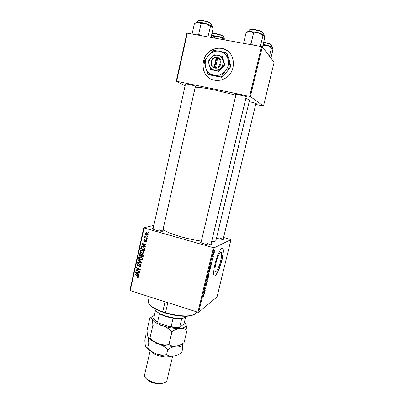 <?xml version="1.0" encoding="UTF-8"?>
<svg xmlns="http://www.w3.org/2000/svg" width="404" height="404" viewBox="0 0 404 404"><rect width="100%" height="100%" fill="white"/><g stroke="black" fill="none" stroke-linecap="round" stroke-linejoin="round"><path stroke-width="0.61" d="M220.761 260.479C221.644 256.707 221.897 254.126 221.513 252.727C220.837 250.217 217.514 256.419 215.887 263.393C215.014 267.17 214.766 269.741 215.15 271.099C215.877 273.604 219.18 267.256 220.761 260.479M222.013 259.929C223.291 254.495 223.649 250.768 223.099 248.743C222.144 245.132 217.362 254.02 215.004 264.13C213.741 269.574 213.388 273.271 213.938 275.22C214.999 278.826 219.746 269.635 222.013 259.929M214.413 275.902C216.125 276.225 219.877 267.963 221.791 259.863C223.064 254.434 223.427 250.702 222.877 248.677L222.392 247.995M221.756 48.43C219.226 47.975 216.711 48.167 214.206 49.01C199.228 53.389 199.47 77.927 214.438 80.174C217.827 80.82 221.134 80.335 224.361 78.709C237.658 72.654 235.764 50.273 221.756 48.43M228.906 52.071C226.876 50.197 224.513 49.005 221.816 48.485C219.286 48.031 216.771 48.227 214.272 49.071C201.874 52.752 198.864 71.902 209.575 78.199M235.936 94.819L235.471 94.581C235.103 94.172 236.567 94.294 239.875 94.94C244.703 96.026 246.955 96.763 246.637 97.142L246.117 97.152M185.436 84.315L184.971 84.077C184.608 83.704 185.875 83.805 188.769 84.375C193.703 85.497 196.066 86.259 195.864 86.668L195.354 86.673M249.192 101.697L250.217 101.899C254.535 102.868 256.58 103.515 256.353 103.838L255.853 103.838M223.306 238.628C223.988 239.057 223.932 239.304 223.144 239.38C221.796 239.421 219.897 239.112 217.443 238.451L216.468 238.163M211.019 244.117C211.792 244.632 211.686 244.93 210.691 245.021C209.161 245.066 207.095 244.733 204.505 244.031L201.111 242.728C200.253 242.198 200.288 241.88 201.212 241.769M162.812 230.391C163.564 230.866 163.479 231.149 162.549 231.25C160.913 231.315 158.727 230.977 155.984 230.24L153.076 229.139C152.268 228.654 152.308 228.356 153.197 228.245M245.824 98.379C248.354 99.369 249.571 100.081 249.475 100.515L215.933 240.39C215.731 241.203 214.282 241.678 211.575 241.804M201.369 241.107C194.753 240.183 187.916 238.729 180.856 236.749C171.382 233.982 165.453 231.487 163.07 229.27M235.855 95.167L214.761 90.042C204.757 88.011 198.243 87.087 195.223 87.264M213.378 247.692L214.145 247.788L198.682 312.287L197.915 312.247L213.378 247.692L144.097 227.962L130.194 290.638L129.881 290.345L143.758 227.75L153.838 225.371M214.145 247.788L230.972 239.633L223.584 237.481M209.762 269.029L210.07 269.145L209.984 270.468L209.136 272.235L208.767 271.973L208.893 270.816L209.762 269.029M211.176 264.342L211.247 265.16L210.58 263.847L210.711 263.302L211.989 262.065L211.176 264.342L210.772 264.221M204.015 295.334L203.449 296.43L203.914 295.041L203.076 295.132L203.182 294.688L204.081 294.647L203.904 295.299M206.646 283.179L206.671 284.264L205.964 285.845L206.55 283.608L205.439 285.724L206.181 283.315L205.671 285.32L206.782 283.224M206.757 279.79L207.474 280.856L207.343 281.416L206.02 282.861L207.262 281.179L206.641 280.27L206.757 279.79M208.065 276.094L208.383 276.205L208.292 277.498L207.444 279.28L207.101 279.194L207.196 277.901L208.065 276.094M214.701 250.182L214.59 250.642L214.701 250.182M198.682 312.287L217.019 296.96L230.972 239.633M209.115 272.761L208.777 275.447L207.787 275.478L208.212 273.786L209.115 272.761M204.227 293.284L204.313 294.031L203.596 292.956L203.727 292.42L205.045 290.976L204.227 293.284L203.707 293.122M204.646 290.173L205.257 290.102L205.151 290.542L204.141 290.683L205.545 288.289L204.687 288.421L204.793 287.971L205.798 287.845L204.646 290.173M212.681 259.232L212.135 260.454L212.64 258.772L211.903 260.247L211.893 259.444L212.383 258.292L211.954 259.792L212.696 258.318L212.595 259.206M210.903 266.489L210.464 268.408L209.489 268.387L210.575 265.554L210.893 265.691L210.767 266.448M214.176 251.177L214.342 252.308L213.767 253.535L213.585 252.394L214.176 251.177M213.711 254.298L213.605 254.752L213.711 254.298M213.166 255.974L213.327 256.474L212.635 256.394L212.979 255.02L213.166 255.974M212.994 257.292L212.883 257.747L212.994 257.292M146.975 239.461L146.874 239.895L146.329 239.643L146.43 239.193L146.975 239.461M147.632 236.522L147.531 236.956L146.985 236.699L147.081 236.254L147.632 236.522L146.985 236.699M144.137 252.419L143.804 253.05L142.107 253.343L140.491 252.253L140.168 250.839L140.516 250.197L142.243 249.924C143.501 250.293 144.132 251.121 144.137 252.419M145.354 246.708L145.253 247.177L141.723 244.077L141.844 243.546L145.93 244.132L145.834 244.572L144.718 244.395L144.39 245.879L145.354 246.708M143.364 255.626L142.996 257.292L139.208 255.409L139.754 253.646L140.658 253.485L141.491 254.343L142.405 254.066L143.364 255.626L142.829 255.823L142.299 254.49L141.799 254.565L141.37 256L142.647 256.636L142.829 255.823M141.809 262.61L141.688 263.161L137.613 262.6L137.708 262.166L141.198 262.645L138.173 260.075L138.274 259.61L141.809 262.61M137.628 277.447L137.325 276.851L138.229 276.705L137.618 275.912L134.956 274.558L135.052 274.124L137.809 275.523L138.683 276.871L138.471 277.306L137.628 277.447L138.708 276.649M139.779 271.7L139.683 272.134L135.921 270.22L136.017 269.771L139.612 269.614L136.411 268.019L136.507 267.579L140.274 269.483L140.173 269.938L136.582 270.104L139.779 271.7M197.915 312.247L130.194 290.638M139.021 275.099L138.92 275.563L135.426 272.437L135.542 271.917L139.587 272.559L139.491 272.993L138.39 272.801L138.067 274.26L139.021 275.099M141.112 265.989L140.779 266.68L139.491 266.862L139.542 266.418L140.143 266.483L140.658 265.817L140.183 264.777L137.931 265.928L137.143 264.453L137.451 263.832L138.638 263.62L138.582 264.059L137.814 264.186L137.602 264.605L138.001 265.489L139.163 264.595L140.244 264.337L141.112 265.989M142.597 259.333L142.274 259.949L140.572 260.247L138.956 259.151L138.638 257.742L138.971 257.111L140.708 256.838C141.961 257.207 142.587 258.04 142.597 259.333L141.915 259.585L142.142 259.166C142.077 258.161 141.557 257.525 140.567 257.252L139.324 257.459L139.335 258.903L140.688 259.817L141.915 259.585M145.389 242.127L145.384 241.663L146.243 241.249L145.93 240.547L144.289 241.4L143.667 240.249L143.96 239.683L144.763 239.516L144.718 239.966L144.026 240.375L144.319 240.946L145.996 240.102L146.602 241.375L146.304 241.961L145.339 242.112M144.814 249.137L144.541 250.374L140.743 248.5L141.142 246.945L142.915 246.485L144.869 248.44L144.814 249.137M148.122 234.567L147.844 235.083L146.733 235.274C145.718 235.022 145.208 234.386 145.203 233.366L145.47 232.871L146.637 232.694C147.612 232.946 148.106 233.573 148.122 234.567M147.253 238.198L147.157 238.643L144.385 237.289L144.481 236.85L145.051 237.133L144.733 235.971L146.147 237.643L147.253 238.198M148.531 232.482L148.435 232.916L147.884 232.664L147.985 232.219L148.531 232.482M261.555 46.601L262.322 46.869L250.404 96.586L249.637 96.359L261.555 46.601L187.304 33.143L176.624 81.29L176.23 81.27L185.093 85.835M176.23 81.27L186.89 33.194L187.304 33.143M250.404 96.586L263.484 106.03L255.707 104.444M263.484 106.03L274.119 62.342L262.322 46.869M249.637 96.359L176.624 81.29M242.289 95.819L245.223 96.314M143.758 227.75L144.097 227.962M223.023 239.385L219.69 237.976M210.742 245.016C210.393 244.541 209.206 244.006 207.186 243.41M162.544 231.25L159.464 229.881M137.032 269.917L135.921 270.22M140.112 269.402L139.612 269.614M139.153 268.918L138.612 269.14M136.941 267.801L136.411 268.019M140.249 269.604L137.724 270.099M138.658 269.71L136.582 270.104M138.198 273.67L137.658 273.887L137.921 272.715L135.901 272.367L137.658 273.887M136.355 272.044L135.426 272.437M139.117 272.483L138.39 272.801M136.577 272.079L135.901 272.367M138.638 272.407L137.921 272.715M137.88 277.028L137.279 277.296M138.698 276.493L138.229 276.705M135.466 274.336L134.956 274.558M140.865 266.574L139.491 266.862M141.153 265.615L140.658 265.817M140.693 264.575L140.183 264.777M140.567 264.484L139.814 264.787M139.016 265.59L137.931 265.928M138.865 265.549L138.511 265.383M137.809 264.191L137.143 264.453M138.097 264.019L138.325 263.544M139.127 265.14L138.385 265.433M139.319 265.064L140.031 264.287M141.794 262.686L141.279 262.615M138.481 262.267L137.613 262.6M141.647 262.474L141.198 262.645M138.623 259.903L138.173 260.075M142.228 259.989L140.572 260.247M139.395 258.989L138.956 259.151M139.284 257.505L138.638 257.742M139.602 257.267L139.961 256.717M140.764 256.853L140.112 257.171M141.961 259.54L142.567 259.434M141.193 257.025L140.567 257.252M142.632 258.979L142.142 259.166M139.779 255.207L139.208 255.409M141.036 253.662L139.638 253.793M142.334 254.045L141.491 254.343M142.743 254.217L142.102 254.459M142.051 254.459L142.046 254.146M139.749 255.192L140.925 255.777L141.077 254.323L140.087 254.01L139.749 255.192M141.461 255.586L140.925 255.777M141.127 253.727L140.577 253.919M141.451 254.192L141.077 254.323M143.188 256.439L142.647 256.636M142.849 254.293L142.299 254.49M143.39 255.217L142.905 255.394M146.248 241.834L146.278 241.511M146.637 241.132L146.243 241.249M146.43 240.4L145.93 240.547M146.384 240.35L145.758 240.537M145.051 241.173L144.289 241.4M145.117 241.102L144.763 240.845L145.612 240.592M144.142 240.112L143.667 240.249M144.723 239.905L144.763 239.552M145.48 240.698L144.607 240.961M145.687 240.552L146.071 240.127M145.758 240.072L145.42 240.168M142.703 243.844L141.723 244.077M145.925 244.157L144.718 244.395M145.102 244.274L143.344 243.763M142.935 244.582L143.981 245.506L144.243 244.319L142.203 243.996L142.935 244.582M144.511 245.334L143.981 245.506M143.087 243.723L142.203 243.996M145.157 244.036L144.243 244.319M141.334 248.303L140.743 248.5M141.976 246.864L141.142 246.945M142.067 246.647L142.279 246.374M143.061 246.536L142.319 246.824M141.284 248.278L144.193 249.717L144.319 249.157C144.465 247.98 143.96 247.233 142.794 246.915L141.688 247.026L141.284 248.278M144.728 249.536L144.193 249.717M143.455 246.698L142.794 246.915M144.844 248.98L144.319 249.157M143.733 253.116L142.107 253.343M140.935 252.096L140.491 252.253M140.794 250.632L140.168 250.839M141.142 250.359L141.526 249.808M142.37 249.965L141.703 250.268M143.476 252.662L144.102 252.556M140.87 252L142.223 252.914L143.45 252.687L143.683 252.253C143.622 251.248 143.097 250.611 142.107 250.344L140.865 250.551L140.87 252M142.758 250.127L142.107 250.344M144.172 252.081L143.683 252.253M147.849 235.072L146.733 235.274M147.642 235.027L147.243 234.886M147.233 232.946L145.203 233.366M146.127 233.068L146.374 232.633L145.47 232.871M147.011 232.83L146.278 233.078M145.703 233.224L145.556 233.487L146.788 234.825L147.758 234.461L146.536 233.128M148.147 234.355L147.758 234.461M145.016 237.113L144.385 237.289M144.95 236.133L144.561 236.239M146.96 239.456L146.329 239.643M148.526 232.497L147.884 232.664M207.863 275.174L208.777 275.447M208.393 273.331L208.757 273.437M208.015 275.028L208.323 275.018L208.514 273.473L207.903 274.998M208.434 275.018L208.767 275.008L209.009 273.205L208.328 274.983M207.095 279.179L207.444 279.28M207.242 278.639L207.555 278.841L208.166 277.558L207.949 276.543L207.07 278.588M206.919 280.689L207.474 280.856M203.889 293.39L204.429 293.556M203.934 292.824L204.146 293.147L204.434 291.956L203.934 292.824L203.651 292.738M203.611 292.981L204.146 293.147M204.242 290.264L205.151 290.542M204.772 288.057L205.545 288.289M204.742 288.188L205.272 288.355M204.778 288.027L205.686 288.305M210.939 264.559L211.358 264.681M211.61 262.428L211.883 262.509M211.277 262.751L211.539 262.827M210.903 263.782L211.1 264.176L211.393 262.969L210.903 263.782L210.615 263.696M210.686 264.054L211.1 264.176M211.135 262.893L211.393 262.969M209.55 268.14L210.464 268.408M209.711 267.938L210.459 267.958L210.737 266.11L210.459 266.004L209.605 267.908M208.802 272.134L209.136 272.235M208.939 271.569L209.247 271.791L209.858 270.518L209.646 269.478L208.772 271.518M213.681 252.359L213.857 253.096L214.241 252.359L214.069 251.621L213.6 252.333M212.666 256.282L213.327 256.474M149.308 296.733L148.273 301.293C147.95 302.955 149.369 304.853 152.53 306.989C155.136 308.701 158.54 310.292 162.736 311.757L162.822 312.201L164.579 312.373L165.559 313.004M162.736 311.757L165.044 301.758M167.822 302.641L165.499 312.656C174.998 315.393 183.153 316.408 189.956 315.701C193.723 315.176 195.819 314.095 196.238 312.459L196.405 311.762M194.147 314.6L189.39 316.044C182.754 316.741 174.806 315.751 165.554 313.085L165.499 312.656M162.822 312.201C158.742 310.767 155.429 309.217 152.889 307.55L149.202 304.116M264.216 35.512L264.186 35.461C263.529 34.643 261.681 33.785 258.641 32.87L250.147 31.386L253.591 32.881L258.641 32.87L263.014 35.613L264.186 35.461L264.686 38.016L262.504 47.106M263.014 35.613L260.267 46.369M252.641 44.985L251.041 43.647L253.591 32.881M251.041 43.647L249.414 44.4M243.597 43.273L246.097 32.638L250.147 31.386C248.319 31.345 247.349 31.568 247.233 32.062M262.524 47.137L262.948 45.374L267.544 45.344L263.166 44.344M269.473 56.252L271.513 47.818L272.518 47.586L272.912 49.828L270.902 58.12M272.543 47.627L272.518 47.586C271.963 46.904 270.306 46.157 267.544 45.344L271.513 47.818M200.328 35.502L198.712 34.189L197.258 34.946M211.045 37.446L212.994 28.871L212.055 26.3C211.135 25.457 209.146 24.583 206.096 23.679L210.489 26.376L212.267 26.568M207.934 36.88L210.489 26.376M201.076 23.674L206.096 23.679C202.98 22.806 200.293 22.336 198.026 22.265L201.076 23.674L198.712 34.189M192.097 33.941L194.415 23.553L198.026 22.265C196.667 22.255 195.915 22.437 195.763 22.811M223.109 39.632L223.24 39.082L224.579 38.92L225.094 39.991M214.357 38.047L214.675 36.658L219.246 36.643L223.24 39.082M224.74 39.127L224.579 38.92C223.796 38.208 222.018 37.451 219.246 36.643L211.529 35.294L214.675 36.658M155.015 308.823C155.01 309.908 155.979 311.115 157.908 312.433C163.251 316.196 176.28 319.231 182.704 318.201L186.249 316.989L186.855 316.251M185.386 317.504L181.714 318.594C179.31 318.847 176.442 318.706 173.109 318.175C167.746 317.251 163.206 315.766 159.484 313.731L155.777 310.595M155.52 310.252L153.651 318.402C153.959 319.387 154.914 320.423 156.525 321.518L154.363 319.65M181.714 318.594L179.735 326.993L180.032 327.19L179.391 327.296C176.71 327.644 173.478 327.472 169.685 326.775L158.706 323.144M185.547 317.428L184.153 323.326L183.608 324.215L180.032 327.19M159.484 313.731L157.545 322.155M169.685 326.775L171.124 326.649C174.457 327.164 177.326 327.28 179.735 326.993M173.109 318.175L171.124 326.649M171.286 356.343C167.857 357.515 163.347 357.222 157.757 355.454C154.712 354.369 152.545 353.106 151.263 351.667M164.539 382.618L161.267 383.694C158.312 384.002 155.161 383.573 151.818 382.416L148.187 380.649L145.698 378.22M150.086 350.985L144.511 375.225C144.243 376.685 145.278 378.2 147.612 379.775L151.651 381.74C155.378 383.027 158.883 383.502 162.176 383.164C164.953 382.78 166.539 381.871 166.933 380.442L172.639 356.252M180.401 344.789L176.159 346.142C178.815 345.662 181.447 344.506 184.057 342.678L187.037 330.164C186.754 327.361 186.254 325.255 185.547 323.841L185.365 323.548M168.958 344.516C165.559 345.127 162.176 344.91 158.802 343.87C162.135 345.122 165.115 347.076 167.736 349.738C170.528 347.799 173.286 346.612 175.998 346.167L175.998 346.167C173.367 346.405 171.018 345.854 168.958 344.516L171.963 331.684C174.76 329.805 177.507 328.679 180.209 328.316C182.83 328.164 185.103 328.78 187.037 330.164M173.639 356.136L173.442 356.161C170.887 356.389 168.604 355.879 166.589 354.626C163.206 355.217 159.833 354.98 156.469 353.929C162.676 355.974 168.332 356.722 173.442 356.166L173.639 356.136C176.351 355.641 179.043 354.444 181.714 352.541L182.845 347.768C180.906 346.47 178.618 345.94 175.998 346.167C170.867 346.693 165.135 345.93 158.802 343.87C155.474 342.617 152.52 340.678 149.945 338.052L152.863 325.321C156.207 324.675 159.575 324.856 162.974 325.866C166.327 327.094 169.327 329.033 171.963 331.684M147.369 334.361L145.894 335.234C146.682 334.865 147.344 335.33 147.884 336.618C148.369 338.103 148.657 340.304 148.753 343.228C152.076 342.622 155.429 342.834 158.802 343.87L151.439 340.39L149.929 338.057C149.096 338.395 148.414 337.916 147.884 336.618C147.404 335.123 147.122 332.992 147.041 330.219L149.849 317.897C150.662 317.433 151.354 317.791 151.919 318.978C152.429 320.362 152.742 322.478 152.863 325.321M151.439 340.39L148.384 337.577M184.376 322.397L185.547 323.841C186.719 326.24 184.941 327.73 180.209 328.316C175.094 328.699 169.347 327.881 162.974 325.866C156.808 323.72 153.121 321.422 151.919 318.978C151.333 317.418 152.136 316.256 154.318 315.499M182.845 347.768L182.265 343.804M149.45 350.581L148.127 348.546C150.576 350.96 153.358 352.753 156.469 353.929L149.45 350.581L146.203 347.597M148.127 348.546L147.642 348.081C146.819 348.369 146.152 347.834 145.632 346.47C145.162 344.925 144.895 342.744 144.824 339.931L145.894 335.234M147.642 348.081L148.753 343.228M166.589 354.626L167.736 349.738M216.236 57.787L214.1 67.094L214.1 67.938L215.372 68.145C221.2 68.796 223.457 59.065 217.827 57.484L216.569 57.201L216.236 57.787C211.211 57.363 209.322 65.64 214.1 67.094M216.559 57.242C210.731 56.646 208.53 66.301 214.11 67.897M210.56 69.488L218.559 71.064L221.15 67.564L224.296 64.473L224.776 64.867L222.458 56.722L221.968 56.297L217.665 55.303L213.933 54.777L210.802 57.853L208.257 61.373L210.56 69.488L219.059 71.437L224.776 64.867M218.559 71.064L219.059 71.437M224.296 64.473L221.968 56.297M230.331 66.216L228.013 59.181L226.538 52.894L219.529 51.268L213.448 50.439L208.358 55.439L204.252 61.166L205.631 67.402C206.994 71.66 209.782 74.296 213.994 75.301C218.291 75.997 222.028 74.649 225.205 71.25C228.169 67.63 229.103 63.605 228.013 59.181C226.619 54.868 223.786 52.227 219.529 51.268C215.201 50.626 211.479 52.02 208.358 55.439C205.459 59.05 204.55 63.039 205.631 67.402L207.984 74.326L208.504 74.669L221.448 77.26L220.968 76.922L225.205 71.25L230.331 66.216L230.78 66.594L226.523 72.271L221.448 77.26M226.538 52.894L227.003 53.318L229.305 60.317L230.78 66.594M207.984 74.326L220.968 76.922M209.115 65.216C209.959 67.842 211.676 69.458 214.266 70.069C216.908 70.493 219.205 69.655 221.15 67.564C222.963 65.342 223.533 62.873 222.862 60.161C222.008 57.514 220.276 55.898 217.665 55.303C215.014 54.904 212.726 55.752 210.802 57.853C209.014 60.075 208.454 62.529 209.115 65.216M215.372 68.145L217.827 57.484M215.362 67.342C220.387 67.806 222.316 59.474 217.504 58.03M217.736 57.631L216.898 57.469L214.474 68.013M216.898 57.469L216.569 57.201M137.633 272.245L136.9 272.559M138.102 275.695L137.618 275.912M139.89 264.448L138.961 264.817M140.94 261.873L140.476 262.055M139.996 254.151L139.446 254.348M141.627 254.884L141.082 255.076M145.809 240.42L144.9 240.688M144.132 243.895L143.213 244.178M141.531 247.283L140.971 247.46M203.156 294.804L203.798 295.006M210.807 263.211L211.07 263.287M263.1 34.603L263.413 33.295C262.969 32.093 260.161 30.962 254.985 29.901C251.52 29.351 249.591 29.416 249.192 30.088L248.879 31.406M255.151 29.593C259.828 30.542 262.489 31.583 263.13 32.719M249.707 29.699C250.222 29.133 252.025 29.098 255.116 29.588M271.493 46.824L271.801 45.551C271.397 44.556 268.857 43.571 264.186 42.607L263.61 42.511M264.332 42.319C268.65 43.208 271.054 44.127 271.538 45.071M263.681 42.213L264.307 42.314M211.156 25.654L211.454 24.351C210.888 23.099 207.949 21.917 202.631 20.801C199.616 20.316 197.945 20.372 197.632 20.968L197.339 22.276M198.122 20.609C198.526 20.104 200.081 20.069 202.778 20.503M202.828 20.508C207.661 21.513 210.444 22.609 211.171 23.796M223.7 38.314L223.988 37.057C223.488 36.017 220.842 34.991 216.054 33.986L211.893 33.709M211.923 33.567C212.56 33.285 213.979 33.33 216.185 33.704M216.226 33.709C220.675 34.643 223.175 35.602 223.73 36.592M220.488 252.434L221.513 252.727M235.84 94.339L235.471 94.581M185.31 83.85L184.971 84.077M256.176 103.54L256.353 103.838M195.657 86.31L195.864 86.668M246.415 96.763L246.637 97.142M140.405 266.327L141.097 266.044M137.451 263.832L138.213 263.539M138.294 263.999L138.607 263.878M138.547 265.287L139.476 264.918M139.163 264.595L139.956 264.282M138.971 257.111L139.9 256.772M139.754 253.646L140.37 253.429M141.592 254.227L142.178 254.02M146.076 241.572L146.591 241.415M143.96 239.683L144.632 239.486M145.233 240.324L145.99 240.102M141.329 246.698L142.253 246.4M140.516 250.197L141.44 249.884M143.45 252.687L144.132 252.45M147.617 234.724L148.117 234.588M208.383 276.205L208.05 276.104M210.893 265.691L210.529 265.585M210.07 269.145L209.732 269.049M214.413 251.283L214.13 251.202M189.39 316.044L189.956 315.701M152.889 307.55L152.53 306.989M210.807 245.011L246.233 96.677M201 242.663L236.047 94.344M255.949 103.444L223.124 239.38M185.537 83.86L153.005 229.098M195.455 86.219L162.62 231.239M182.148 318.539L182.704 318.201M158.257 312.979L157.908 312.433M156.863 322.054L156.525 321.518M179.391 327.296L179.8 327.048M161.267 383.694L162.176 383.164M148.187 380.649L147.612 379.775"/></g></svg>

